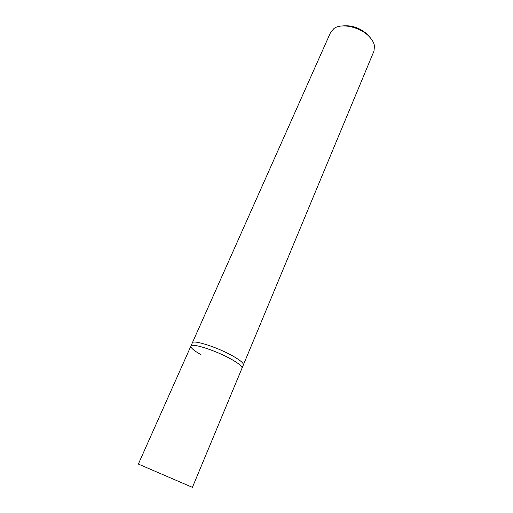 <?xml version="1.0" encoding="UTF-8"?>
<svg xmlns="http://www.w3.org/2000/svg" width="513" height="513" viewBox="0 0 513 513"><rect width="100%" height="100%" fill="white"/><g stroke="black" fill="none" stroke-linecap="round" stroke-linejoin="round"><path stroke-width="0.77" d="M201.064 354.74C193.94 350.674 190.547 347.801 190.887 346.121C191.259 342.466 217.518 351.078 232.626 359.991C239.302 363.909 242.437 366.628 242.027 368.148L243.367 364.929C243.79 363.377 240.674 360.626 234.018 356.695C218.955 347.743 192.708 339.208 192.304 342.934L330.596 32.396L334.021 28.459C341.645 22.829 360.376 27.042 369.206 36.583C372.162 39.668 373.919 42.771 374.484 45.888L373.983 51.076L243.367 364.929C243.79 363.377 240.674 360.626 234.018 356.695C218.955 347.743 192.708 339.208 192.304 342.934L190.887 346.121C191.259 342.466 217.518 351.078 232.626 359.991C239.302 363.909 242.437 366.628 242.027 368.148L192.42 487.35L138.363 464.066L192.42 487.35M370.476 37.981L368.013 34.955C360.389 27.984 351.892 24.983 342.524 25.945M190.887 346.121L138.363 464.066"/></g></svg>

